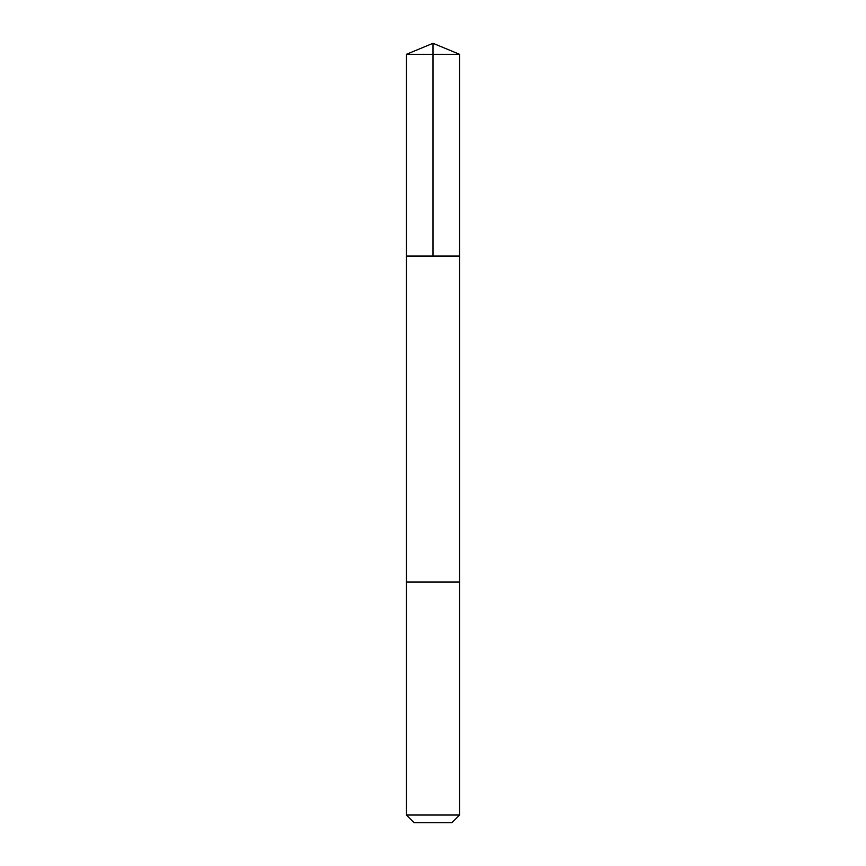 <?xml version="1.0" encoding="UTF-8"?>
<svg xmlns="http://www.w3.org/2000/svg" width="866" height="866" viewBox="0 0 866 866"><rect width="100%" height="100%" fill="white"/><g stroke="black" fill="none" stroke-linecap="round" stroke-linejoin="round"><path stroke-width="0.65" stroke-dasharray="4.33 3.25" d="M457.887 256.033L406.414 256.033L457.887 256.033M406.414 54.32L459.586 54.32M457.887 582.006L406.414 582.006L457.887 582.006M406.414 815.025L459.586 815.025M414.089 822.7L451.911 822.7"/><path stroke-width="1.3" d="M406.414 256.033L459.586 256.033L459.586 54.32L406.414 54.32L406.414 256.033L459.586 256.033L459.586 582.006L406.414 582.006L406.414 256.033M408.113 582.006L406.414 582.006L406.414 815.025L459.586 815.025L459.586 582.006L408.113 582.006M459.586 815.025L451.911 822.7L414.089 822.7L406.414 815.025M433 256.033L433 43.3L406.414 54.32M433 43.3L459.586 54.32"/></g></svg>
